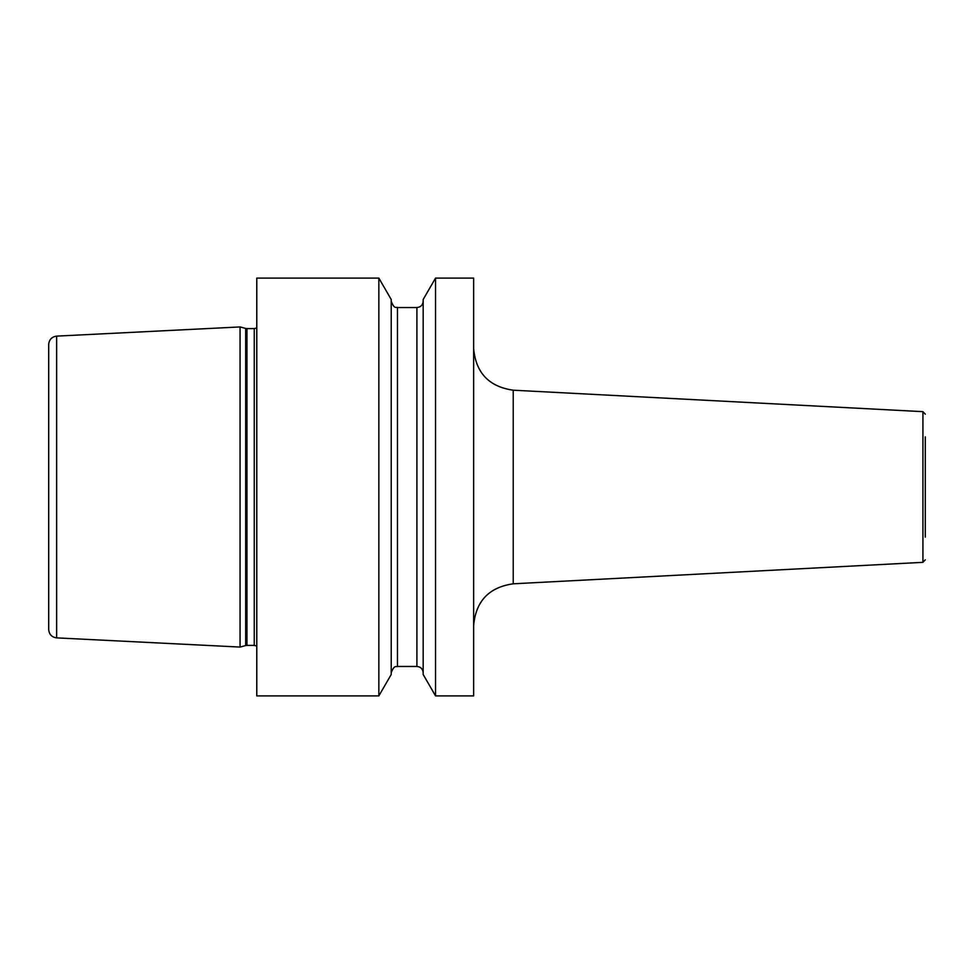 <?xml version="1.0" encoding="UTF-8"?>
<svg xmlns="http://www.w3.org/2000/svg" width="974" height="974" viewBox="0 0 974 974"><rect width="100%" height="100%" fill="white"/><g stroke="black" fill="none" stroke-linecap="round" stroke-linejoin="round"><path stroke-width="1.46" d="M240.067 487L240.067 647.065L56.638 637.873C51.78 637.191 49.138 634.415 48.7 629.533L48.7 344.467C49.138 339.585 51.78 336.809 56.638 336.127L240.067 326.935L240.067 487M378.849 278.089L256.783 278.089L256.783 695.911L378.849 695.911L378.849 278.089L391.219 299.505L391.219 674.495L378.849 695.911M473.632 487L473.632 695.911L435.536 695.911L435.536 278.089L473.632 278.089L473.632 487M435.536 278.089L423.179 299.505L423.179 674.495L435.536 695.911M925.3 537.137L925.3 436.863M56.638 336.127L56.638 637.873M240.067 647.065L245.667 645.567L245.667 328.433L240.067 326.935M245.667 645.567L246.958 645.397L246.958 328.603L245.667 328.433M246.958 645.397L254.251 645.397L254.251 328.603L246.958 328.603M416.909 307.541L397.477 307.541L397.477 666.459L416.909 666.459L416.909 307.541C420.719 307.175 422.801 305.081 423.179 301.27M513.225 583.803L922.926 562.339L922.926 411.661L513.225 390.197L513.225 583.803C489.009 587.261 475.811 601.165 473.632 625.527M254.251 328.603L256.783 327.921M254.251 645.397L256.783 646.079M416.909 666.459C420.719 666.825 422.801 668.919 423.179 672.73M397.477 307.541C396.601 306.664 394.446 309.951 391.219 301.27M397.477 666.459C396.601 667.336 394.446 664.049 391.219 672.73M513.225 390.197C489.009 386.739 475.811 372.835 473.632 348.473M922.926 562.339L925.3 559.831M922.926 411.661L925.3 414.169"/></g></svg>
